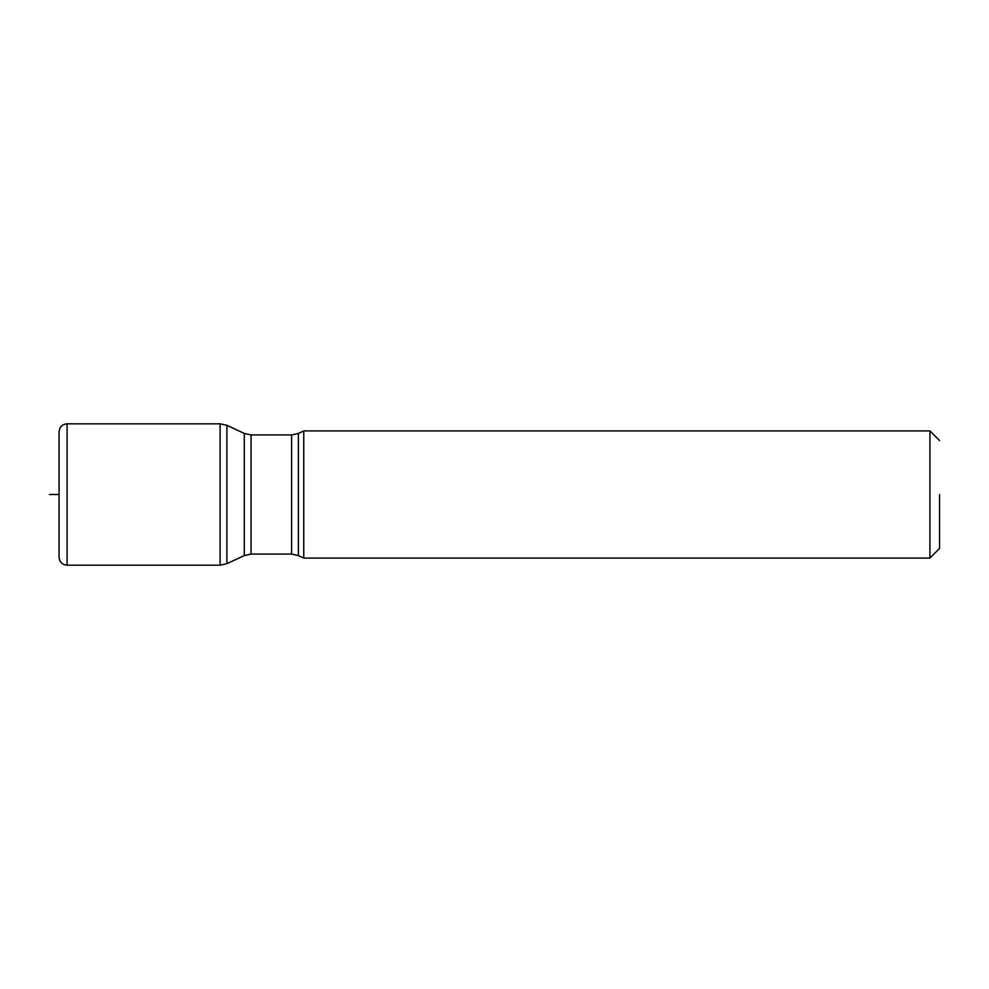 <?xml version="1.0" encoding="UTF-8"?>
<svg xmlns="http://www.w3.org/2000/svg" width="989" height="989" viewBox="0 0 989 989"><rect width="100%" height="100%" fill="white"/><g stroke="black" fill="none" stroke-linecap="round" stroke-linejoin="round"><path stroke-width="1.48" d="M59.068 494.5L59.068 557.178C59.538 562.049 62.208 564.719 67.067 565.189L67.067 423.811C62.208 424.281 59.538 426.951 59.068 431.822L59.068 494.5L49.45 494.5L59.068 494.5M939.55 494.5L939.55 548.462L939.55 494.5M929.932 558.08L929.932 430.92L303.759 430.92L303.759 558.08L929.932 558.08L939.55 548.462M303.759 430.92L298.394 433.429L298.394 555.571L291.619 554.075L291.619 434.925L251.045 434.925L244.283 433.429L244.283 494.5L244.283 433.429L226.889 425.319L226.889 563.681L220.114 565.189L220.114 423.811L67.067 423.811M251.045 434.925L251.045 554.075L244.283 555.571L244.283 494.5L244.283 555.571L226.889 563.681M939.55 440.538L929.932 430.92M298.394 555.571L303.759 558.08M298.394 433.429L291.619 434.925M291.619 554.075L251.045 554.075M220.114 423.811L226.889 425.319M220.114 565.189L67.067 565.189"/></g></svg>
